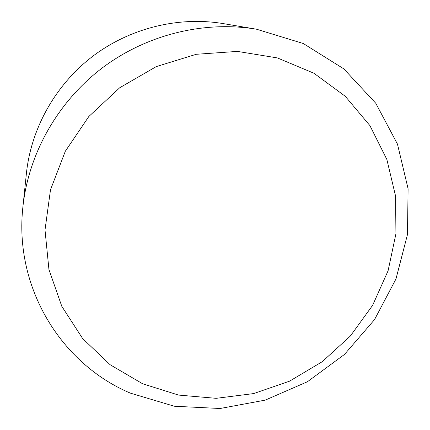 <?xml version="1.0" encoding="UTF-8"?>
<svg xmlns="http://www.w3.org/2000/svg" width="430" height="430" viewBox="0 0 430 430"><rect width="100%" height="100%" fill="white"/><g stroke="black" fill="none" stroke-linecap="round" stroke-linejoin="round"><path stroke-width="0.64" d="M22.919 206.706L26.45 173.005C31.25 128.092 55.653 84.597 92.821 56.212C130.129 28.014 178.579 16.168 223.132 23.585L256.543 29.218L303.317 43.527L343.844 68.891L375.766 103.248L397.471 144.098L408.097 188.77L407.463 234.57L395.982 278.946L374.557 319.587L344.489 354.433L307.407 381.754L265.219 400.126L220.063 408.5L174.284 406.232L130.392 393.138C61.415 364.07 13.814 287.804 22.919 206.706C28.563 153.741 57.631 102.012 101.921 68.193C146.377 34.588 204.008 20.457 256.543 29.218M142.62 383.77L178.557 395.079L216.156 398.331L253.7 393.574L289.573 381.157L322.242 361.7L350.332 336.067L372.622 305.332L388.086 270.771L395.923 233.845L395.589 196.166L386.866 159.482L369.902 125.587L345.252 96.277L313.921 73.234L277.361 57.916L237.424 51.401L196.279 54.287L156.267 66.602L119.733 87.742L88.822 116.519L65.322 151.231L50.493 189.807L45.005 229.991L48.939 269.524L61.796 306.31L82.614 338.517L110.075 364.694L142.62 383.77"/></g></svg>
